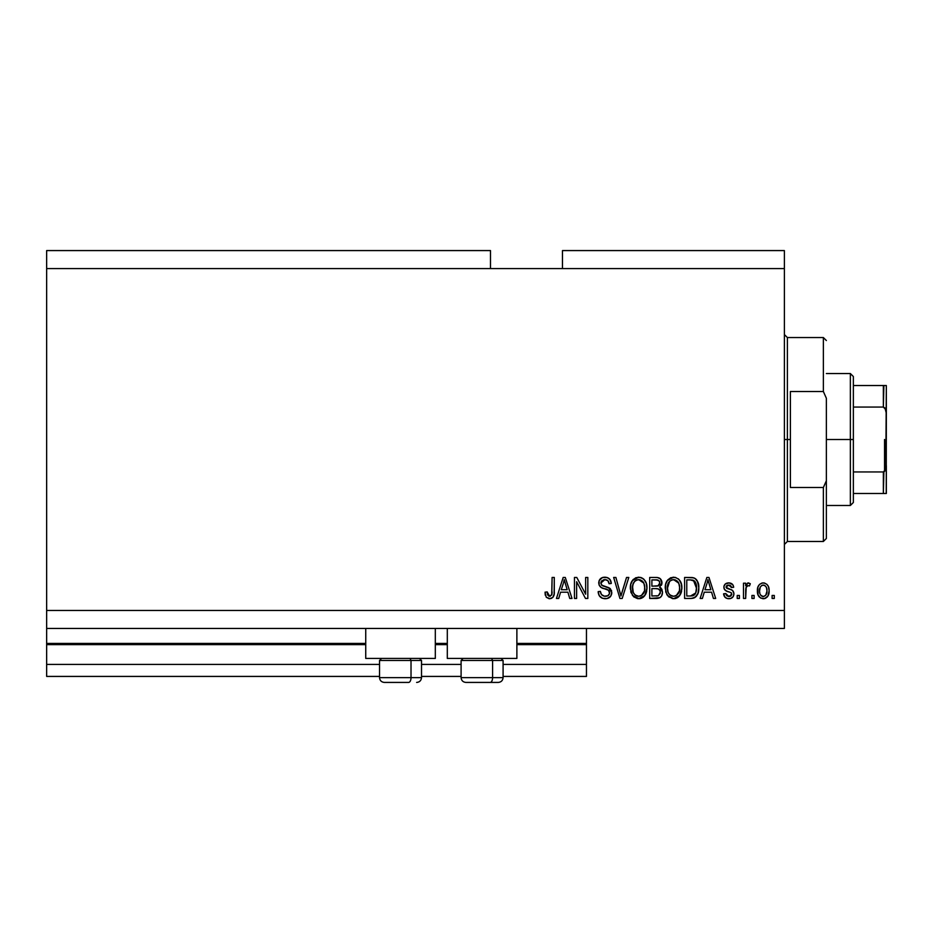 <?xml version="1.0" encoding="UTF-8"?>
<svg xmlns="http://www.w3.org/2000/svg" width="933" height="933" viewBox="0 0 933 933"><rect width="100%" height="100%" fill="white"/><g stroke="black" fill="none" stroke-linecap="round" stroke-linejoin="round"><path stroke-width="1.4" d="M586.46 676.425L503.085 676.425L586.46 676.425L586.46 664.424L503.085 664.424L586.46 664.424L586.46 644.633L516.882 644.633L586.46 644.633L586.46 676.425M461.1 676.425L421.518 676.425L461.1 676.425M379.533 676.425L46.65 676.425L379.533 676.425M461.1 664.424L421.518 664.424L461.1 664.424M379.533 664.424L46.65 664.424L46.65 676.425L46.65 664.424L379.533 664.424M447.304 644.633L435.314 644.633L447.304 644.633M365.736 644.633L46.65 644.633L46.65 664.424L46.65 643.432L365.736 643.432L46.65 643.432L46.65 644.633L365.736 644.633M586.46 643.432L586.46 644.633L586.46 643.432L516.882 643.432L586.46 643.432L586.46 628.445L586.46 643.432M447.304 643.432L435.314 643.432L447.304 643.432M46.65 628.445L46.65 643.432L46.65 628.445L784.385 628.445L46.65 628.445L46.65 610.45L784.385 610.45L784.385 268.576L490.49 268.576L490.49 250.58L46.65 250.58L490.49 250.58L490.49 268.576L46.65 268.576L784.385 268.576L784.385 250.58L562.471 250.58L784.385 250.58L784.385 610.45L46.65 610.45L46.65 628.445M365.736 658.43L365.736 628.445L365.736 658.43L435.314 658.43L435.314 628.445L435.314 658.43L365.736 658.43M516.882 658.43L516.882 628.445L516.882 658.43L447.304 658.43L516.882 658.43M447.304 628.445L447.304 658.43L447.304 628.445M46.65 250.58L46.65 610.45L46.65 250.58M576.641 598.45L576.641 581.737L576.641 598.45L574.46 598.45L574.46 577.457L576.781 577.457L585.644 594.193L585.644 577.457L587.825 577.457L587.825 598.45L585.481 598.45L576.641 581.737L585.481 598.45L587.825 598.45L587.825 577.457L585.644 577.457L585.644 594.193L576.781 577.457L574.46 577.457L574.46 598.45L576.641 598.45L574.46 598.45L574.46 577.457L576.781 577.457M605.202 598.729L605.202 598.729C609.214 598.613 611.418 596.572 611.815 592.618L610.718 596.187L607.091 598.543L602.438 598.286L599.243 595.662L598.181 591.639L600.362 591.359L601.47 594.566L604.409 596.199L607.908 595.709L609.564 593.458L608.573 590.297L601.284 587.545L599.126 585.096L599.138 580.629L602.496 577.527L607.301 577.574L610.112 579.638L611.267 583.463L609.086 583.731L607.919 580.711L604.887 579.638L601.587 580.932L600.945 583.557L602.333 585.644L609.937 588.408L611.815 592.618L608.573 587.603L601.587 585.119L600.91 582.985L604.887 579.638C607.488 579.743 608.887 581.107 609.086 583.731L611.267 583.463C610.963 579.475 608.806 577.387 604.817 577.189C601.074 577.329 599.044 579.241 598.729 582.938C599.079 586.227 600.969 588.152 604.386 588.711C607.231 588.91 608.981 590.239 609.634 592.677C609.331 595.091 607.908 596.292 605.389 596.269C602.321 596.082 600.642 594.438 600.362 591.359L598.181 591.639C598.438 596.082 600.782 598.45 605.202 598.729L604.491 598.706M621.868 592.688L626.533 577.457L628.795 577.457L622.194 598.45L619.932 598.45L613.657 577.457L615.897 577.457L620.946 596L626.533 577.457L628.795 577.457L626.533 577.457L620.946 596L615.897 577.457L613.657 577.457L619.932 598.45L622.194 598.45L619.932 598.45L613.657 577.457L615.897 577.457L620.352 593.645M638.673 598.729L633.67 596.805L630.848 592L630.731 584.373L632.761 580.023L635.84 577.714L640.563 577.422L644.05 579.44L646.347 583.417L646.954 588.98L645.846 593.808L642.93 597.435L638.662 598.729L644.843 595.522L646.977 587.977C647.14 581.877 644.365 578.273 638.673 577.189C632.877 578.308 630.102 581.994 630.346 588.233L632.481 595.429L639.117 598.706M672.506 598.659L667.375 595.429L673.568 598.729L668.564 596.805L665.742 592L665.626 584.373L667.655 580.023L670.734 577.714L675.457 577.422L678.944 579.44L681.242 583.417L681.848 588.98L680.752 593.808L677.825 597.435L673.568 598.729L679.737 595.522L681.883 587.977C682.035 581.877 679.271 578.273 673.579 577.189C667.771 578.308 664.996 581.994 665.252 588.233L666.85 594.624M754.121 595.452L754.121 598.45L751.94 598.45L751.94 595.452L754.121 595.452L751.94 595.452L751.94 598.45L754.121 598.45L751.94 598.45L751.94 595.452L754.121 595.452L754.121 598.45L754.121 595.452M763.614 598.718L763.252 598.729C767.451 597.901 769.398 595.207 769.119 590.659L767.929 596.082L764.652 598.566L760.605 598.041L758.028 594.892L757.876 587.172L759.497 584.42L761.888 583.078L764.605 583.078L766.961 584.396L768.465 586.647L769.119 590.659C769.293 586.274 767.346 583.685 763.252 582.915C759.112 583.708 757.153 586.344 757.398 590.822C757.176 595.277 759.124 597.913 763.252 598.729L762.902 598.718M550.143 598.694L546.26 597.248L545.012 592.187L547.193 591.907L547.718 594.997L548.954 596.164L551.695 595.021L552.103 577.457L554.284 577.457L554.132 594.111L552.814 597.423L549.549 598.729C553.129 598.018 554.703 595.674 554.284 591.709L554.284 577.457L552.103 577.457L551.823 594.683L549.642 596.269L547.193 591.907L545.012 592.187L546.26 597.248L549.071 598.706M702.409 598.45L704.252 592.187L702.409 598.45L700.147 598.45L706.852 577.457L708.975 577.457L715.681 598.45L713.418 598.45L711.576 592.187L704.252 592.187L711.576 592.187L713.418 598.45L715.681 598.45L708.975 577.457L706.852 577.457L700.147 598.45L702.409 598.45L700.147 598.45L706.852 577.457L708.975 577.457L715.681 598.45L713.418 598.45M728.79 598.729C731.997 598.613 733.711 596.968 733.944 593.796L733.151 596.665L730.772 598.438L727.798 598.659L725.151 597.4L723.588 593.82L725.769 593.551L726.702 595.744L728.941 596.549L730.901 595.977L731.764 594.181L731.157 592.7L726.329 590.939L724.3 589.143L723.938 586.356L725.279 584L729.163 582.927L732.79 584.676L733.676 587.277L731.495 587.545L730.679 585.714L728.778 585.096L726.97 585.457L726.084 587.335L732.603 590.472L733.944 593.796C733.7 591.044 732.113 589.469 729.174 589.108L726.737 588.233L726.049 586.962L728.778 585.096L731.495 587.545L733.676 587.277C733.268 584.42 731.612 582.962 728.696 582.915C725.769 582.95 724.148 584.408 723.868 587.265C724.393 590.018 726.177 591.58 729.209 591.954L731.274 592.793L731.764 594.181L728.941 596.549L725.769 593.551L723.588 593.82C723.985 596.933 725.722 598.566 728.79 598.729L728.288 598.706M739.403 595.452L739.403 598.45L737.222 598.45L737.222 595.452L739.403 595.452L737.222 595.452L737.222 598.45L739.403 598.45L737.222 598.45L737.222 595.452L739.403 595.452L739.403 598.45L739.403 595.452M746.202 587.02L745.677 598.45L743.496 598.45L743.496 583.183L745.677 583.183L745.677 585.621L747.753 582.973L750.307 583.731L749.491 585.912L747.73 585.667L746.388 586.635L745.677 590.542L746.062 587.417L748.009 585.644L749.491 585.912L750.307 583.731L748.254 582.915L745.677 585.621L745.677 583.183L743.496 583.183L743.496 598.45L745.677 598.45L743.496 598.45L743.496 583.183L745.677 583.183M774.297 595.452L774.297 598.45L772.116 598.45L772.116 595.452L774.297 595.452L772.116 595.452L772.116 598.45L774.297 598.45L772.116 598.45L772.116 595.452L774.297 595.452L774.297 598.45L774.297 595.452M691.271 598.438L690.793 598.45C696.496 597.598 699.155 594.053 698.782 587.837L697.919 593.423L695.178 597.342L691.738 598.415L684.6 598.45L684.6 577.457L692.204 577.527L695.19 578.507L697.814 582.029L698.782 587.837C699.12 583.37 697.487 580.046 693.86 577.854L684.6 577.457L684.6 598.45L690.793 598.45L684.6 598.45L684.6 577.457M656.82 598.438L656.167 598.45C660.226 598.415 662.348 596.362 662.523 592.292L661.614 595.93L659.853 597.715L649.706 598.45L649.706 577.457L657.322 577.515L660.331 578.763L661.94 583.393L659.631 587.137L661.87 589.248L662.523 592.292L659.631 587.137L661.975 582.74C661.66 579.241 659.748 577.48 656.214 577.457L649.706 577.457L649.706 598.45L656.167 598.45L649.706 598.45L649.706 577.457L656.214 577.457M558.739 598.45L560.57 592.187L558.739 598.45L556.465 598.45L563.17 577.457L565.293 577.457L572.011 598.45L569.736 598.45L567.905 592.187L560.57 592.187L567.905 592.187L569.736 598.45L572.011 598.45L565.293 577.457L563.17 577.457L556.465 598.45L558.739 598.45L556.465 598.45L563.17 577.457L565.293 577.457L572.011 598.45L569.736 598.45M784.385 628.445L784.385 610.45L784.385 628.445M562.471 250.58L562.471 268.576L562.471 250.58M545.408 595.441L545.257 594.834M545.257 594.788L545.07 593.505M545.012 592.187L547.193 591.907L547.239 592.618M547.298 593.306L547.414 593.994M547.414 594.006L547.589 594.683M549.292 596.245L550.073 596.234M550.353 596.164L551.974 594.006M552.056 593.295L552.103 591.872M552.103 577.457L554.284 577.457L554.249 592.91M553.957 595.056L553.677 595.989M554.132 594.111L553.152 596.992M552.814 597.412L551.251 598.45M707.237 582.635L707.914 579.65L710.864 589.726L704.963 589.726L706.934 583.615L704.963 589.726L710.864 589.726L707.914 579.65L707.237 582.635M708.893 583.253L708.672 582.495M724.09 595.755L724.649 596.805M724.078 595.709L723.786 594.799M723.588 593.82L725.769 593.551L726.702 595.744M728.218 596.49L729.956 596.432M731.717 594.694L731.04 592.63M731.764 594.181L731.274 592.793L729.209 591.954L731.274 592.793L731.764 594.181L731.274 592.793M728.323 591.674L727.612 591.44M727.367 591.347L725.279 590.321M724.859 589.924L724.381 589.283M724.3 589.131L723.973 588.245M723.95 586.344L724.195 585.469M724.661 584.664L725.279 584M730.516 583.16L731.367 583.498M732.148 584L732.79 584.664M733.233 585.492L733.513 586.356M733.676 587.277L731.495 587.545L731.134 586.297M729.793 585.224L727.845 585.166M726.294 586.076L726.737 588.233M727.204 588.455L728.055 588.758M730.912 589.668L729.174 589.096M732.498 597.435L731.857 597.936M731.694 598.03L730.807 598.426M730.761 598.45L729.816 598.659M728.463 588.886L726.982 588.361M725.874 594.146L725.769 593.551M745.677 585.621L746.015 584.874M749.491 585.912L748.009 585.644L749.491 585.912L750.307 583.731L748.534 582.938M746.062 587.417L747.45 585.737M745.7 589.749L745.677 590.542L745.7 589.749M745.677 598.45L745.677 590.542M745.77 588.968L745.887 588.187M759.497 597.19L758.657 596.164M757.619 588.198L758.202 586.286M761.888 583.078L762.564 582.95L761.888 583.078M763.975 582.95L764.594 583.067M768.465 586.659L768.85 587.93M768.862 588.023L769.06 589.283M769.119 590.659L769.107 591.37M768.722 594.146L768.302 595.371M767.906 596.117L767.054 597.19M765.153 598.403L763.987 598.683M757.654 593.575L758.028 594.892M764.652 598.566L765.946 598.041M761.55 585.609L760.267 587.137L759.579 590.811C759.322 587.79 760.523 585.877 763.206 585.096C765.946 585.831 767.194 587.732 766.938 590.811L766.494 587.697M766.798 592.735L766.938 590.811C767.194 593.843 765.981 595.744 763.311 596.549L765.736 595.289L766.926 591.277M759.824 593.26L759.614 591.767M764.162 585.236L762.133 585.294M766.588 587.977L765.783 586.402M765.701 586.309L764.139 585.236M765.561 586.146L764.594 585.411M765.865 595.114L766.25 594.496M766.39 594.193L766.588 593.61M760.768 595.277L763.311 596.549C760.558 595.802 759.322 593.901 759.579 590.811L759.614 589.866M692.204 577.527L694.21 577.982M695.202 578.518L696.31 579.51M696.613 579.883L697.149 580.664M697.161 580.688L698.735 586.367M698.77 587.102L698.759 588.781M698.432 591.592L698.222 592.478M698.152 592.712L697.931 593.4M696.613 595.93L696.018 596.63L696.613 595.93M693.592 598.076L694.957 597.482M694.479 597.738L693.627 598.065M693.581 598.088L692.543 598.321M695.855 583.078L696.578 586.74L694.723 581.271L690.467 579.918L693.441 580.326L696.589 588.466L696.578 586.74L695.761 592.945L696.438 590.251M692.566 595.802L694.409 594.962L695.761 592.945L690.525 596L693.301 595.592M686.781 596L686.781 579.918L690.467 579.918L686.781 579.918L686.781 596L690.525 596L686.781 596M695.447 582.274L695.062 581.691M696.31 591.056L696.589 587.277M691.796 595.93L692.426 595.837M665.334 586.239L665.626 584.373M667.13 580.723L673.579 577.189M675.469 577.422L678.932 579.428M680.005 580.769L680.495 581.621M680.985 582.682L681.23 583.358M681.65 585.154L681.778 586.064M681.883 587.977L681.848 588.98M681.615 590.974L681.417 591.895M681.417 591.93L681.626 590.951M681.277 592.42L680.542 594.216M679.166 596.222L680.017 595.114M678.536 596.863L677.113 597.878M676.227 598.275L675.434 598.508M675.305 598.543L674.629 598.659M681.65 585.131L679.97 580.711M679.026 579.521L678.174 578.763M674.011 579.661L675.224 579.894L672.11 579.825L669.567 581.306L672.11 579.825M678.408 582.425L675.224 579.894L677.358 581.142M669.649 581.224L667.433 588.268C667.095 583.428 669.148 580.548 673.591 579.638L678.781 583.172L679.702 587.918C679.935 592.607 677.883 595.394 673.544 596.269L676.332 595.534L679.434 590.811L678.932 592.467M676.332 595.534L678.384 593.516L679.446 590.741M672.145 596.105L670.256 595.172L673.544 596.269C669.323 595.452 667.293 592.782 667.433 588.268L668.145 592.408L667.445 587.522L668.355 583.055M667.853 584.455L668.11 583.65L667.853 584.455M679.329 584.769L677.929 581.749M679.434 590.811L679.586 586.099L678.606 582.798M679.562 585.947L679.364 584.898M674.991 596.094L675.667 595.872M668.133 592.385L669.637 594.636M669.707 594.706L668.809 593.645M672.833 596.234L674.267 596.234M657.322 577.515L659.818 578.343M660.331 578.763L659.433 578.11M660.471 578.892L661.87 581.621M661.835 584.035L661.404 585.236M660.354 587.51L660.961 588M662.5 592.921L662.138 594.753M661.614 595.919L660.856 596.933M660.821 596.968L659.853 597.715M661.614 595.93L662.138 594.776M660.237 593.365L660.342 592.303L658.325 595.732L660.237 593.365L660.063 590.682L658.36 588.956L655.911 588.641C658.628 588.455 660.109 589.679 660.342 592.303C660.109 589.679 658.628 588.455 655.911 588.641L651.887 588.641L655.911 588.641M659.701 584.035L659.794 583.078L657.882 585.982L651.887 586.181L651.887 579.918L655.456 579.918C658.068 579.58 659.503 580.641 659.794 583.078L659.106 580.886L656.4 579.929M657.403 580.023L651.887 579.918L651.887 586.181L658.406 585.772M655.736 586.181L658.325 585.807L659.643 584.28M651.887 596L651.887 588.641L651.887 596L658.325 595.732L651.887 596M657.567 595.919L656.214 596M658.721 585.562L659.701 584.011L659.514 581.551M659.106 580.886L658.523 580.384M656.237 579.929L655.456 579.918M631.116 592.84L630.848 592.035M630.381 589.189L630.37 587.254M630.44 586.239L630.72 584.408M632.236 580.723L638.673 577.189M640.563 577.422L641.449 577.702M643.257 578.74L644.05 579.451M645.1 580.758L645.601 581.621M646.068 582.635L646.324 583.347M646.347 583.417L646.569 584.21M646.756 585.143L646.884 586.064M646.954 587.02L646.954 588.98M646.721 590.962L646.522 591.884M646.382 592.42L645.659 594.204M645.391 594.683L645.846 593.808M644.843 595.522L644.271 596.222M643.712 596.793L642.989 597.388M642.919 597.435L641.426 598.24M641.263 598.298L640.539 598.508M640.411 598.543L639.735 598.659M637.601 598.659L633.67 596.805M646.557 584.198L645.858 582.145M644.132 579.521L642.324 578.133M633.414 579.311L632.761 580.023M639.105 579.661L640.33 579.894L637.216 579.825L634.662 581.306L635.84 580.384M643.513 582.425L640.33 579.894L642.464 581.142M632.912 584.653L632.527 588.268C632.201 583.428 634.253 580.548 638.697 579.638L643.887 583.172L644.796 587.918C645.041 592.607 642.989 595.394 638.65 596.269L641.438 595.534L644.54 590.811L644.038 592.467M641.438 595.534L643.49 593.516L644.551 590.741M637.251 596.105L635.361 595.172L638.65 596.269C634.428 595.452 632.387 592.782 632.527 588.268L633.25 592.408L632.586 586.775M633.46 583.055L632.667 586.029M637.169 579.836L636.504 580.058M634.743 581.224L632.971 584.42M644.435 584.769L643.024 581.749M644.54 590.811L644.68 586.099L643.712 582.798M644.668 585.947L644.458 584.898M640.085 596.094L640.761 595.872M633.239 592.385L634.743 594.636M634.813 594.706L633.915 593.645M622.194 598.45L628.795 577.457L622.194 598.45M620.946 596L620.713 595.056M620.48 594.099L620.107 592.688M602.391 598.263L601.435 597.82M600.094 596.77L599.278 595.721M598.216 592.338L598.298 593.038M598.181 591.639L600.362 591.359L600.502 592.327M609.611 593.061L609.599 592.21M609.167 590.962L608.573 590.297M608.281 590.088L606.112 589.201M600.455 586.95L599.126 585.108L600.385 586.904M598.729 582.938L598.753 582.344M600.316 578.845L602.251 577.609M602.543 577.504L603.628 577.27M605.447 577.212L608.584 578.18M609.459 578.868L611.138 582.18M610.112 579.65L610.812 580.979M611.22 582.822L611.267 583.463L609.086 583.731L608.981 582.927M605.715 579.696L604.164 579.673M603.721 579.743L601.202 581.562M600.98 582.262L601.423 584.886M602.788 585.854L603.721 586.192M603.873 586.239L603.173 586.006M605.879 586.752L606.765 586.985M609.284 587.965L609.937 588.408M609.809 588.315L610.497 588.933M611.628 591.044L611.337 590.216M611.395 590.344L611.616 591.021M611.698 593.889L610.73 596.175M610.695 596.222L610.065 596.98M609.867 597.167L608.899 597.866M609.89 597.143L608.479 598.076M606.52 579.871L607.371 580.268L606.52 579.871M599.837 579.405L599.138 580.629M608.899 594.869L607.675 595.825M585.644 577.457L587.825 577.457L587.825 598.45L585.481 598.45M563.555 582.635L564.243 579.65L567.182 589.726L561.281 589.726L563.264 583.615L561.281 589.726L567.182 589.726L564.803 581.807M565.211 583.253L564.99 582.495M564.243 579.65L563.824 581.644M708.182 580.734L707.914 579.65M766.226 587.09L765.69 586.297M763.684 585.131L762.727 585.131M761.515 595.977L762.366 596.409M762.832 596.514L763.789 596.514M694.968 594.368L696.158 591.697M696.496 589.773L696.589 588.466M696.485 585.679L696.216 584.198M694.339 580.909L693.091 580.198M692.718 580.104L690.467 579.918M673.591 579.638L672.845 579.685M669.567 581.306L668.646 582.484M679.632 589.364L679.586 586.099M638.697 579.638L637.95 579.685M634.662 581.306L633.752 582.484M637.95 596.234L639.373 596.234M644.738 589.364L644.68 586.099M384.419 682.42L408.619 682.42A4.793 2.402 -90 0 0 411.021 677.626L411.021 660.471L409.995 658.43L411.021 660.471L379.533 660.471L411.021 660.471L411.021 677.626L379.638 677.626M381.574 658.43L379.533 660.471L379.533 677.626C379.824 680.53 381.422 682.128 384.326 682.42C381.422 682.128 379.824 680.53 379.533 677.626L421.518 677.626C421.226 680.53 419.628 682.128 416.713 682.42L416.631 682.42M416.713 682.42C419.628 682.128 421.226 680.53 421.518 677.626L421.518 660.471L411.021 660.471L421.518 660.471L419.477 658.43M385.189 682.42L408.619 682.42A4.793 2.402 90 0 0 411.021 677.626L421.401 677.626M465.987 682.42L490.187 682.42A4.793 2.402 -90 0 0 492.589 677.626L492.589 660.471L491.574 658.43L492.589 660.471L461.1 660.471L492.589 660.471L492.589 677.626L461.217 677.626M463.141 658.43L461.1 660.471L461.1 677.626C461.392 680.53 462.99 682.128 465.905 682.42C462.99 682.128 461.392 680.53 461.1 677.626L503.085 677.626L503.085 660.471L492.589 660.471L503.085 660.471L501.044 658.43M466.757 682.42L498.257 682.42C501.196 682.128 502.794 680.53 503.085 677.626C502.794 680.53 501.196 682.128 498.292 682.42M502.98 677.626L492.589 677.626A4.793 2.402 90 0 1 490.187 682.42L498.199 682.42M784.385 334.55L787.382 337.548L787.382 439.513L790.379 439.513L790.379 391.522L823.373 391.522L826.37 398.286L826.37 480.74L823.373 487.493L823.373 541.478L823.373 487.493L790.379 487.493L790.379 439.513L787.382 439.513L787.382 337.548L787.382 439.513L784.385 439.513L787.382 439.513L787.382 541.478L784.385 544.475M823.373 391.522L823.373 337.548L823.373 391.522L826.37 398.286L826.37 538.469L826.37 480.74L823.373 487.493L790.379 487.493L790.379 391.522L823.373 391.522M787.382 439.513L787.382 541.478L787.382 439.513M883.889 471.853L883.353 493.487L853.357 493.487L853.357 439.513L850.36 439.513L850.36 505.488L850.36 439.513L826.37 439.513L850.36 439.513L850.36 373.538L850.36 439.513L853.357 439.513L853.357 502.49L853.357 493.487L886.35 493.487L886.35 465.649L885.149 470.768M883.889 385.527L883.353 407.068L853.357 407.068L853.357 439.513L853.357 376.535L853.357 407.068L883.353 407.068L884.95 407.978L886.35 413.366L886.233 493.487M883.353 385.527L853.357 385.527L886.327 385.527L886.35 413.366L885.825 409.669L883.353 407.068L883.353 385.527L886.327 385.527L885.814 469.369L883.353 471.946L853.357 471.946L883.353 471.946L883.353 493.487L885.825 493.487L884.251 493.487M884.554 471.457L884.554 439.513L884.554 471.457M826.37 538.469L823.373 541.478L787.382 541.478M787.382 337.548L823.373 337.548L826.37 340.545M853.357 502.49L850.36 505.488L826.37 505.488M826.37 373.538L850.36 373.538L853.357 376.535"/></g></svg>
